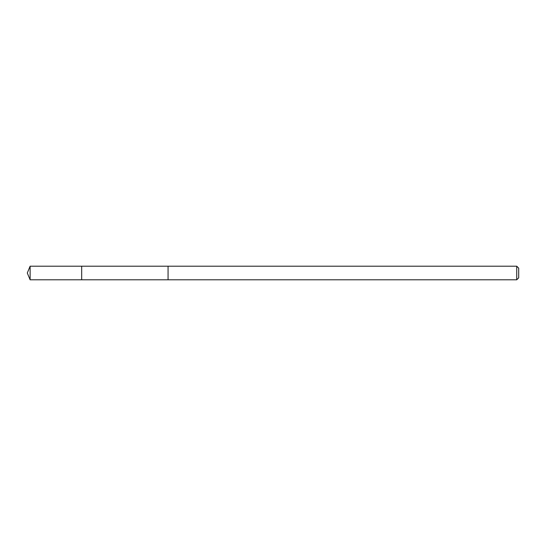 <?xml version="1.0" encoding="UTF-8"?>
<svg xmlns="http://www.w3.org/2000/svg" width="546" height="546" viewBox="0 0 546 546"><rect width="100%" height="100%" fill="white"/><g stroke="black" fill="none" stroke-linecap="round" stroke-linejoin="round"><path stroke-width="0.41" stroke-dasharray="2.73 2.05" d="M81.682 271.519L81.682 279.798L81.682 271.519M30.119 279.798L30.119 266.202M168.066 271.519L168.066 279.798L168.066 271.519M516.734 279.798L516.734 266.202M518.7 277.832L518.7 268.168"/><path stroke-width="0.82" d="M81.682 279.798L81.682 266.202L30.119 266.202L30.119 279.798L81.682 279.798L81.682 266.202L168.066 266.202L168.066 279.798L30.119 279.798L27.3 273L30.119 279.798M168.066 274.481L168.066 279.798L516.734 279.798L516.734 266.202L168.066 266.202L168.066 274.481M516.734 266.202L518.7 268.168L518.7 277.832L516.734 279.798M27.3 273L30.119 266.202"/></g></svg>

